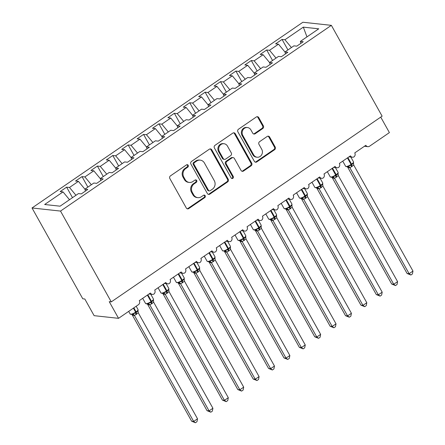 <?xml version="1.0" encoding="UTF-8"?>
<svg xmlns="http://www.w3.org/2000/svg" width="445" height="445" viewBox="0 0 445 445"><rect width="100%" height="100%" fill="white"/><g stroke="black" fill="none" stroke-linecap="round" stroke-linejoin="round"><path stroke-width="0.67" d="M188.196 165.29A1.357 1.235 96.2 0 0 186.499 164.873L170.446 175.875A1.936 1.763 96.2 0 0 169.851 178.545L186.305 207.987A1.936 1.763 96.2 0 0 188.73 208.588L204.778 197.586A1.357 1.235 96.2 0 0 204.288 195.088A1.357 1.235 96.2 0 0 203.499 195.294L201.424 196.718A6.202 5.64 96.2 0 1 197.825 197.647A6.202 5.64 96.2 0 1 193.664 194.799L192.296 192.346A6.202 5.64 96.2 0 1 194.204 183.796L196.278 182.372A1.357 1.235 96.2 0 0 195.783 179.88A1.357 1.235 96.2 0 0 194.999 180.08L192.924 181.504A6.202 5.64 96.2 0 1 189.325 182.439A6.202 5.64 96.2 0 1 185.165 179.585L183.791 177.132A6.202 5.64 96.2 0 1 185.698 168.583L187.779 167.159A1.357 1.235 96.2 0 0 188.196 165.29M189.325 182.439L188.513 182.35A6.202 5.64 96.2 0 1 184.347 179.496L182.978 177.043A6.202 5.64 96.2 0 1 184.886 168.494L186.961 167.07A1.357 1.235 96.2 0 0 186.867 164.7M187.206 208.783A1.936 1.763 96.2 0 0 187.918 208.499L203.966 197.497A1.357 1.235 96.2 0 0 203.871 195.121M197.825 197.647L197.013 197.558A6.202 5.64 96.2 0 1 192.852 194.71L191.478 192.257A6.202 5.64 96.2 0 1 193.386 183.707L195.466 182.283A1.357 1.235 96.2 0 0 195.372 179.908M262.767 128.522A1.936 1.763 96.2 0 0 263.362 125.852L258.745 117.591A1.936 1.763 96.2 0 0 256.32 116.99L238.498 129.211A1.936 1.763 96.2 0 0 237.903 131.887L254.356 161.324A1.936 1.763 96.2 0 0 256.782 161.924L274.604 149.704A1.936 1.763 96.2 0 0 275.199 147.034L269.626 137.054A1.936 1.763 96.2 0 0 267.2 136.454L259.574 141.688A1.936 1.763 96.2 0 0 258.973 144.358L261.743 149.303A5.184 4.717 96.2 0 1 261.671 154.793A5.184 4.717 96.2 0 1 257.138 157.23A5.184 4.717 96.2 0 1 253.661 154.849L242.825 135.464A5.184 4.717 96.2 0 1 242.898 129.973A5.184 4.717 96.2 0 1 247.431 127.543A5.184 4.717 96.2 0 1 250.908 129.923L252.716 133.155A1.936 1.763 96.2 0 0 255.141 133.756L262.767 128.522L261.955 128.433A1.936 1.763 96.2 0 0 262.55 125.763L257.933 117.502A1.936 1.763 96.2 0 0 257.032 116.707M60.514 211.075L331.364 25.348L302.878 22.25L32.029 207.971L60.514 211.075L111.272 301.888L109.236 301.666L118.548 318.331L138.401 304.714A2.959 2.692 96.2 0 0 139.313 300.636L150.393 293.038A2.959 2.692 -83.8 0 0 153.942 294.05A2.959 2.692 96.2 0 0 154.704 290.084L165.779 282.486A2.959 2.692 -83.8 0 0 169.328 283.498A2.959 2.692 96.2 0 0 170.09 279.527L181.171 271.934A2.959 2.692 -83.8 0 0 184.72 272.946A2.959 2.692 96.2 0 0 185.482 268.975L196.562 261.382A2.959 2.692 -83.8 0 0 200.111 262.394A2.959 2.692 96.2 0 0 200.867 258.423L211.948 250.824A2.959 2.692 -83.8 0 0 215.497 251.842A2.959 2.692 96.2 0 0 216.259 247.871L227.339 240.272A2.959 2.692 -83.8 0 0 230.888 241.29A2.959 2.692 96.2 0 0 231.645 237.319L242.725 229.72A2.959 2.692 -83.8 0 0 246.274 230.738A2.959 2.692 96.2 0 0 247.036 226.766L258.117 219.168A2.959 2.692 -83.8 0 0 261.666 220.186A2.959 2.692 96.2 0 0 262.428 216.214L273.508 208.616A2.959 2.692 -83.8 0 0 277.051 209.634A2.959 2.692 96.2 0 0 277.814 205.662L288.894 198.064A2.959 2.692 -83.8 0 0 292.443 199.082A2.959 2.692 96.2 0 0 293.205 195.11L304.285 187.512A2.959 2.692 -83.8 0 0 307.834 188.53A2.959 2.692 96.2 0 0 308.591 184.558L319.671 176.96A2.959 2.692 -83.8 0 0 323.22 177.978A2.959 2.692 96.2 0 0 323.982 174.006L335.063 166.408A2.959 2.692 -83.8 0 0 338.612 167.426A2.959 2.692 96.2 0 0 339.374 163.454L350.449 155.856A2.959 2.692 -83.8 0 0 353.998 156.874A2.959 2.692 96.2 0 0 354.76 152.902L365.84 145.304A2.959 2.692 -83.8 0 0 369.545 146.221L389.397 132.604L380.736 117.113M331.364 25.348L382.122 116.167L111.272 301.888M211.77 149.804A1.936 1.763 96.2 0 0 209.345 149.203L191.522 161.429A1.936 1.763 96.2 0 0 190.922 164.099L207.376 193.542A1.936 1.763 96.2 0 0 209.801 194.137L227.629 181.916A1.936 1.763 96.2 0 0 228.224 179.246L211.77 149.804L210.958 149.715A1.936 1.763 96.2 0 0 210.057 148.919M215.007 145.32L232.835 133.1A1.936 1.763 96.2 0 1 235.26 133.7L251.714 163.137A1.936 1.763 96.2 0 1 251.114 165.813L243.487 171.041A1.936 1.763 96.2 0 1 241.062 170.441L234.393 158.503A1.936 1.763 96.2 0 0 231.967 157.903L226.906 161.374A1.936 1.763 96.2 0 0 226.31 164.044L233.258 176.476A1.357 1.235 96.2 0 1 232.051 178.545A1.357 1.235 96.2 0 1 231.139 177.922L214.412 147.99A1.936 1.763 96.2 0 1 215.007 145.32M72.496 197.669L66.622 187.161L60.158 191.595L63.029 191.906L44.656 204.505L60.081 206.185L78.454 193.581L81.324 193.898L87.787 189.464L84.917 189.153L93.845 183.029L96.71 183.346L103.173 178.912L100.303 178.601L109.231 172.476L112.101 172.788L118.565 168.36L115.694 168.049L124.622 161.924L127.487 162.236L133.951 157.808L131.086 157.491L140.008 151.372L142.878 151.684L149.342 147.256L146.472 146.939L155.4 140.82L158.27 141.132L164.733 136.704L161.863 136.387L170.785 130.268L173.656 130.58L180.119 126.146L177.249 125.835L186.177 119.716L189.047 120.028L195.511 115.594L192.641 115.283L201.568 109.164L204.433 109.476L210.897 105.042L208.032 104.731L216.954 98.612L219.824 98.924L226.288 94.49L223.418 94.179L232.346 88.06L235.216 88.371L241.68 83.938L238.809 83.627L247.732 77.508L250.602 77.819L257.065 73.386L254.195 73.075L263.123 66.956L265.993 67.267L272.457 62.834L269.587 62.523L278.514 56.404L281.379 56.715L287.843 52.282L284.972 51.97L293.9 45.852L296.771 46.163L303.234 41.73L300.364 41.418L300.887 43.343M287.943 49.935L282.069 39.427L275.605 43.86L278.475 44.172L269.553 50.291L276.028 58.106M284.989 52.032L278.475 44.172M272.557 60.487L266.683 49.979L260.219 54.412L263.09 54.724L254.162 60.843L260.637 68.658M269.603 62.584L263.09 54.724M257.166 71.039L251.292 60.531L244.828 64.964L247.698 65.276L238.77 71.395L245.251 79.21M254.212 73.136L247.698 65.276M241.774 81.591L235.906 71.083L229.442 75.516L232.307 75.828L223.384 81.947L229.859 89.762M238.826 83.688L232.307 75.828M226.388 92.143L220.514 81.635L214.051 86.069L216.921 86.38L207.993 92.499L214.473 100.314M223.435 94.24L216.921 86.38M210.997 102.695L205.123 92.187L198.659 96.621L201.529 96.932L192.607 103.051L199.082 110.866M208.043 104.792L201.529 96.932M195.611 113.247L189.737 102.739L183.273 107.173L186.143 107.484L177.216 113.609L183.696 121.418M192.657 115.344L186.143 107.484M180.219 123.799L174.345 113.291L167.882 117.725L170.752 118.036L161.824 124.161L168.305 131.97M177.266 125.896L170.752 118.036M164.828 134.351L158.96 123.843L152.496 128.277L155.366 128.588L146.438 134.713L152.913 142.522M161.88 136.448L155.366 128.588M149.442 144.909L143.568 134.401L137.105 138.829L139.975 139.14L131.047 145.265L137.527 153.074M146.488 147L139.975 139.14M134.051 155.461L128.182 144.953L121.719 149.381L124.583 149.692L115.661 155.817L122.136 163.627M131.103 157.552L124.583 149.692M118.665 166.013L112.791 155.505L106.327 159.933L109.197 160.25L100.27 166.369L106.75 174.179M115.711 168.104L109.197 160.25M103.273 176.565L97.399 166.057L90.936 170.485L93.806 170.802L84.884 176.921L91.359 184.736M100.32 178.656L93.806 170.802M87.888 187.117L82.014 176.609L75.55 181.037L78.42 181.354L69.492 187.473L66.622 187.161M84.934 189.208L78.42 181.354M69.509 199.716L63.029 191.906M118.548 318.331L94.129 315.672L84.817 299.007L82.781 298.79L32.029 207.971M291.419 47.554L284.939 39.739L282.069 39.427M266.683 49.979L269.553 50.291M284.972 51.97L285.495 53.895M251.292 60.531L254.162 60.843M269.587 62.523L270.104 64.447M235.906 71.083L238.77 71.395M254.195 73.075L254.718 74.999M220.514 81.635L223.384 81.947M238.809 83.627L239.327 85.551M205.123 92.187L207.993 92.499M223.418 94.179L223.941 96.103M189.737 102.739L192.607 103.051M208.032 104.731L208.549 106.655M174.345 113.291L177.216 113.609M192.641 115.283L193.163 117.207M158.96 123.843L161.824 124.161M177.249 125.835L177.772 127.76M143.568 134.401L146.438 134.713M161.863 136.387L162.381 138.312M128.182 144.953L131.047 145.265M146.472 146.939L146.995 148.864M112.791 155.505L115.661 155.817M131.086 157.491L131.603 159.416M97.399 166.057L100.27 166.369M115.694 168.049L116.217 169.968M82.014 176.609L84.884 176.921M100.303 178.601L100.826 180.52M306.967 36.89L303.318 27.139L284.939 39.739M303.318 27.139L318.737 28.819L300.364 41.418M75.967 195.288L69.492 187.473M84.917 189.153L85.434 191.072M208.277 194.332A1.936 1.763 96.2 0 0 208.989 194.053L226.811 181.827A1.936 1.763 96.2 0 0 227.412 179.157L210.958 149.715M194.459 162.575A1.357 1.235 96.2 0 0 194.042 164.45L208.488 190.288A1.357 1.235 96.2 0 0 210.185 190.71L212.376 189.208A6.202 5.64 96.2 0 0 214.284 180.659L204.411 162.992A6.202 5.64 96.2 0 0 200.25 160.144A6.202 5.64 96.2 0 0 196.651 161.073L194.459 162.575L193.647 162.486A1.357 1.235 96.2 0 0 193.23 164.361L194.042 164.45M209.4 190.916L208.583 190.827A1.357 1.235 96.2 0 1 207.67 190.204L193.23 164.361M200.25 160.144L199.432 160.055A6.202 5.64 96.2 0 0 195.839 160.984L196.651 161.073M193.647 162.486L195.839 160.984M241.963 171.236A1.936 1.763 96.2 0 0 242.675 170.952L250.301 165.724A1.936 1.763 96.2 0 0 250.897 163.048L234.443 133.611A1.936 1.763 96.2 0 0 233.547 132.816M233.091 157.608L232.273 157.524A1.936 1.763 96.2 0 0 231.15 157.814L226.093 161.285A1.936 1.763 96.2 0 0 225.493 163.955L232.44 176.387L233.258 176.476M231.65 178.428A1.357 1.235 96.2 0 0 232.44 176.387M227.467 146.11A5.184 4.717 96.2 0 0 223.985 143.729A5.184 4.717 96.2 0 0 219.457 146.166A5.184 4.717 96.2 0 0 219.385 151.65L223.201 158.481A1.936 1.763 96.2 0 0 225.626 159.082L230.688 155.611A1.936 1.763 96.2 0 0 231.283 152.941L227.467 146.11M223.985 143.729L223.173 143.64A5.184 4.717 96.2 0 0 218.64 146.077A5.184 4.717 96.2 0 0 218.567 151.567L219.385 151.65M224.503 159.371L223.685 159.282A1.936 1.763 96.2 0 1 222.389 158.392L218.567 151.567M253.611 133.945A1.936 1.763 96.2 0 0 254.323 133.667L261.955 128.433M247.431 127.543L246.613 127.454A5.184 4.717 96.2 0 0 242.086 129.89A5.184 4.717 96.2 0 0 242.013 135.375L242.825 135.464M257.138 157.23L256.326 157.141A5.184 4.717 96.2 0 1 252.843 154.76L242.013 135.375M255.258 162.119A1.936 1.763 96.2 0 0 255.964 161.835L273.792 149.615A1.936 1.763 96.2 0 0 274.387 146.945L268.813 136.965A1.936 1.763 96.2 0 0 267.912 136.176M132.421 315.26L191.639 421.22L193.675 421.443L197.524 418.806L138.262 312.768L134.446 315.488L132.382 315.188M197.524 418.806L196.968 421.699L195.433 422.75L193.675 421.443L134.457 315.483A2.169 2.053 -130.2 0 0 132.46 314.537L132.999 313.831L135.831 312.896A0.985 0.323 -124.4 0 0 135.636 312.173L133.389 308.151M133.85 307.834L136.098 311.856L135.636 312.173A4.244 1.085 -29.2 0 1 130.58 314.253A4.244 1.085 -29.2 0 1 130.185 314.053L132.46 314.537M136.248 314.493A2.169 0.712 55.6 0 1 135.831 312.896L138.084 310.677M138.262 312.768L137.967 310.426M134.412 315.41L132.999 313.831M195.433 422.75L191.639 421.22M147.395 304.119A2.169 1.719 -61 0 1 147.835 304.719L207.031 410.668L209.067 410.891L212.916 408.254L153.653 302.216L149.837 304.936L147.768 304.636M212.916 408.254L212.36 411.141L210.819 412.198L209.067 410.891L149.848 304.931M147.846 294.785L151.489 301.304L151.027 301.621A4.244 1.085 -29.2 0 1 145.971 303.701A4.244 1.085 -29.2 0 1 145.571 303.501L147.417 304.113L148.391 303.279L151.217 302.344A0.985 0.323 -124.4 0 0 151.027 301.621L147.384 295.102M151.634 303.941A2.169 0.712 55.6 0 1 151.217 302.344L153.475 300.125M153.653 302.216L153.353 299.874M149.804 304.853L148.391 303.279M210.819 412.198L207.031 410.668M163.198 294.156L222.422 400.116L224.452 400.339L228.302 397.702L169.044 291.664L165.223 294.384L163.159 294.084M228.302 397.702L227.745 400.589L226.21 401.646L224.452 400.339L165.234 294.379M163.226 294.167A2.169 1.719 -61 0 0 162.787 293.567L163.777 292.727L166.608 291.792A0.985 0.323 -124.4 0 0 166.419 291.069L162.77 284.55M167.025 293.389A2.169 0.712 55.6 0 1 166.608 291.792L168.866 289.573M169.044 291.664L168.744 289.322M165.195 294.301L163.777 292.727M226.21 401.646L222.422 400.116M178.59 283.604L237.808 389.564L239.844 389.787L243.693 387.144L184.475 281.184L180.614 283.832L178.545 283.532M243.693 387.144L243.137 390.037L241.602 391.094L239.844 389.787L180.626 283.827A2.169 2.053 -130.2 0 0 178.629 282.881L179.168 282.175L181.994 281.24A0.985 0.323 -124.4 0 0 181.805 280.517L178.161 273.998M178.623 273.681L182.266 280.2L181.805 280.517A4.244 1.085 -29.2 0 1 176.748 282.597A4.244 1.085 -29.2 0 1 176.348 282.397L178.629 282.881M182.411 282.836A2.169 0.712 55.6 0 1 181.994 281.24L184.252 279.021M184.43 281.112L184.13 278.77M180.581 283.749L179.168 282.175M241.602 391.094L237.808 389.564M195.972 273.197L194.56 271.617L193.586 272.457A2.169 1.719 -61 0 1 194.003 273.063L253.199 379.012L255.235 379.235L259.079 376.592L199.822 270.56L196.006 273.28L193.937 272.974M259.079 376.592L258.523 379.485L256.988 380.542L255.235 379.235L196.011 273.274M194.56 271.617L197.385 270.688A0.985 0.323 -124.4 0 0 197.196 269.965L193.553 263.446M197.803 272.284A2.169 0.712 55.6 0 1 197.385 270.688L199.644 268.469M199.822 270.56L199.521 268.218M256.988 380.542L253.199 379.012M209.367 262.5L268.585 368.46L270.621 368.683L274.47 366.04L215.252 260.08L211.392 262.728L209.322 262.422M274.47 366.04L273.914 368.933L272.379 369.99L270.621 368.683L211.403 262.722A2.169 2.053 -130.2 0 0 209.406 261.777L209.945 261.065L212.777 260.136A0.985 0.323 -124.4 0 0 212.582 259.413L208.939 252.893M209.389 262.511A2.169 1.719 -61 0 0 208.95 261.91L209.406 261.777M213.194 261.732A2.169 0.712 55.6 0 1 212.777 260.136L215.03 257.916M215.208 260.008L214.907 257.666M211.358 262.645L209.945 261.065M272.379 369.99L268.585 368.46M224.758 251.948L283.977 357.908L286.013 358.13L289.856 355.488L230.599 249.456L226.783 252.176L224.714 251.87M289.856 355.488L289.306 358.381L287.765 359.438L286.013 358.13L226.794 252.17A2.169 2.053 -130.2 0 0 224.797 251.225L225.337 250.513L228.163 249.584A0.985 0.323 -124.4 0 0 227.974 248.861L224.33 242.336M224.792 242.024L228.435 248.544L227.974 248.861A4.244 1.085 -29.2 0 1 222.917 250.941A4.244 1.085 -29.2 0 1 222.517 250.741L224.797 251.225M228.58 251.18A2.169 0.712 55.6 0 1 228.163 249.584L230.421 247.364M230.599 249.456L230.299 247.109M226.75 252.093L225.337 250.513M287.765 359.438L283.977 357.908M240.144 241.396L299.368 347.356L301.399 347.573L305.248 344.936L245.99 238.904L242.169 241.624L240.105 241.318M305.248 344.936L304.692 347.829L303.156 348.886L301.399 347.573L242.18 241.613M240.178 231.467L243.827 237.992L243.365 238.309A4.244 1.085 -29.2 0 1 238.303 240.383A4.244 1.085 -29.2 0 1 237.908 240.189L239.755 240.801L240.723 239.961L243.554 239.032A0.985 0.323 -124.4 0 0 243.365 238.309L239.716 231.784M243.971 240.628A2.169 0.712 55.6 0 1 243.554 239.032L245.812 236.812M245.99 238.904L245.69 236.556M242.136 241.54L240.723 239.961M303.156 348.886L299.368 347.356M255.536 230.844L314.754 336.804L316.79 337.021L320.639 334.384L261.376 228.346L257.56 231.072L255.491 230.766M320.639 334.384L320.083 337.277L318.542 338.334L316.79 337.021L257.572 231.061A2.169 2.053 -130.2 0 0 255.575 230.115L256.114 229.409L258.94 228.48A0.985 0.323 -124.4 0 0 258.751 227.757L255.107 221.232M255.558 230.855A2.169 1.719 -61 0 0 255.119 230.249L255.575 230.115M259.357 230.071A2.169 0.712 55.6 0 1 258.94 228.48L261.198 226.26M261.376 228.346L261.076 226.004M257.527 230.988L256.114 229.409M318.542 338.334L314.754 336.804M270.927 220.292L330.146 326.252L332.181 326.469L336.025 323.832L276.768 217.794L272.952 220.52L270.883 220.214M336.025 323.832L335.469 326.725L333.934 327.776L332.181 326.469L272.957 220.509M270.955 210.363L274.604 216.887L274.142 217.205A4.244 1.085 -29.2 0 1 269.08 219.279A4.244 1.085 -29.2 0 1 268.685 219.085L270.532 219.696L271.5 218.857L274.331 217.928A0.985 0.323 -124.4 0 0 274.142 217.205L270.493 210.68M274.749 219.518A2.169 0.712 55.6 0 1 274.331 217.928L276.59 215.708M276.768 217.794L276.467 215.452M272.918 220.436L271.5 218.857M333.934 327.776L330.146 326.252M286.313 209.734L345.531 315.7L347.567 315.917L351.416 313.28L292.154 207.242L288.338 209.968L286.269 209.662M351.416 313.28L350.86 316.173L349.325 317.224L347.567 315.917L288.349 209.957M286.346 199.811L289.99 206.335L289.528 206.652A4.244 1.085 -29.2 0 1 284.472 208.727A4.244 1.085 -29.2 0 1 284.077 208.533L285.918 209.144L286.892 208.305L289.717 207.376A0.985 0.323 -124.4 0 0 289.528 206.652L285.885 200.128M290.134 208.966A2.169 0.712 55.6 0 1 289.717 207.376L291.976 205.156M292.154 207.242L291.853 204.9M288.304 209.884L286.892 208.305M349.325 317.224L345.531 315.7M301.704 199.182L360.923 305.142L362.959 305.365L366.802 302.728L307.545 196.69L303.729 199.416L301.66 199.11M366.802 302.728L366.252 305.62L364.711 306.672L362.959 305.365L303.74 199.405A2.169 2.053 -130.2 0 0 301.743 198.459L302.283 197.752L305.109 196.823A0.985 0.323 -124.4 0 0 304.92 196.1L301.276 189.576M301.727 199.199A2.169 1.719 -61 0 0 301.287 198.592L301.743 198.459M305.526 198.414A2.169 0.712 55.6 0 1 305.109 196.823L307.367 194.604M307.545 196.69L307.245 194.348M303.696 199.332L302.283 197.752M364.711 306.672L360.923 305.142M317.09 188.63L376.309 294.59L378.345 294.812L382.194 292.176L322.931 186.138L319.115 188.864L317.051 188.558M382.194 292.176L381.638 295.068L380.102 296.12L378.345 294.812L319.126 188.852M317.124 178.706L320.767 185.231L320.305 185.548A4.244 1.085 -29.2 0 1 315.249 187.623A4.244 1.085 -29.2 0 1 314.854 187.428L316.701 188.035L317.669 187.2L320.5 186.271A0.985 0.323 -124.4 0 0 320.305 185.548L316.662 179.023M320.917 187.862A2.169 0.712 55.6 0 1 320.5 186.271L322.753 184.052M322.931 186.138L322.636 183.796M319.082 188.78L317.669 187.2M380.102 296.12L376.309 294.59M332.482 178.078L391.7 284.038L393.736 284.26L397.585 281.624L338.322 175.586L334.507 178.311L332.437 178.006M397.585 281.624L397.029 284.516L395.488 285.568L393.736 284.26L334.518 178.3M332.076 177.488L333.06 176.648L335.886 175.719A0.985 0.323 -124.4 0 0 335.697 174.996L332.053 168.471M336.303 177.31A2.169 0.712 55.6 0 1 335.886 175.719L338.144 173.5M338.322 175.586L338.022 173.244M334.473 178.228L333.06 176.648M395.488 285.568L391.7 284.038M347.868 167.526L407.092 273.486L409.122 273.708L412.971 271.072L353.714 165.034L349.892 167.759L347.829 167.454M412.971 271.072L412.415 273.964L410.88 275.016L409.122 273.708L349.904 167.748M347.895 167.537A2.169 1.719 -61 0 0 347.456 166.936L348.446 166.096L351.277 165.167A0.985 0.323 -124.4 0 0 351.088 164.439L347.439 157.919M351.695 166.758A2.169 0.712 55.6 0 1 351.277 165.167L353.536 162.948M353.714 165.034L353.413 162.692M349.865 167.676L348.446 166.096M410.88 275.016L407.092 273.486M184.886 168.494L185.698 168.583M182.978 177.043L183.791 177.132M184.347 179.496L185.165 179.585M195.466 182.283L196.278 182.372M193.386 183.707L194.204 183.796M191.478 192.257L192.296 192.346M192.852 194.71L193.664 194.799M203.966 197.497L204.778 197.586M187.918 208.499L188.73 208.588M186.961 167.07L187.779 167.159M227.412 179.157L228.224 179.246M226.811 181.827L227.629 181.916M208.989 194.053L209.801 194.137M207.67 190.204L208.488 190.288M234.443 133.611L235.26 133.7M250.897 163.048L251.714 163.137M250.301 165.724L251.114 165.813M242.675 170.952L243.487 171.041M231.15 157.814L231.967 157.903M226.093 161.285L226.906 161.374M225.493 163.955L226.31 164.044M222.389 158.392L223.201 158.481M254.323 133.667L255.141 133.756M252.843 154.76L253.661 154.849M268.813 136.965L269.626 137.054M274.387 146.945L275.199 147.034M273.792 149.615L274.604 149.704M255.964 161.835L256.782 161.924M257.933 117.502L258.745 117.591M262.55 125.763L263.362 125.852M136.71 314.176A2.169 0.712 55.6 0 1 136.292 312.585A0.985 0.323 55.6 0 0 136.098 311.856A4.244 1.085 -29.2 0 0 138.056 309.598L136.181 306.238M132.004 314.671A2.169 1.719 -61 0 1 132.443 315.271M152.095 303.624A2.169 0.712 55.6 0 1 151.678 302.033A0.985 0.323 55.6 0 0 151.489 301.304A4.244 1.085 -29.2 0 0 153.447 299.046L150.749 294.223M147.851 303.985A2.169 2.053 -130.2 0 1 149.837 304.936M162.809 293.561L160.962 292.949A4.244 1.085 -29.2 0 0 161.357 293.149A4.244 1.085 -29.2 0 0 166.419 291.069L166.881 290.752L163.232 284.233M167.487 293.071A2.169 0.712 55.6 0 1 167.07 291.475A0.985 0.323 55.6 0 0 166.881 290.752A4.244 1.085 -29.2 0 0 168.833 288.493L166.135 283.665M163.237 293.433A2.169 2.053 -130.2 0 1 165.223 294.384M182.873 282.519A2.169 0.712 55.6 0 1 182.456 280.923A0.985 0.323 55.6 0 0 182.266 280.2A4.244 1.085 -29.2 0 0 184.224 277.941L181.527 273.113M178.172 283.014A2.169 1.719 -61 0 1 178.612 283.615M193.364 272.323L191.739 271.845A4.244 1.085 -29.2 0 0 192.134 272.045A4.244 1.085 -29.2 0 0 197.196 269.965L197.658 269.648L194.014 263.129M198.264 271.967A2.169 0.712 55.6 0 1 197.847 270.371A0.985 0.323 55.6 0 0 197.658 269.648A4.244 1.085 -29.2 0 0 199.61 267.389L196.918 262.561M194.02 272.329A2.169 2.053 -130.2 0 1 196.006 273.28M208.972 261.899L207.131 261.293A4.244 1.085 -29.2 0 0 207.526 261.493A4.244 1.085 -29.2 0 0 212.582 259.413L213.044 259.096L209.4 252.576M213.656 261.415A2.169 0.712 55.6 0 1 213.238 259.819A0.985 0.323 55.6 0 0 213.044 259.096A4.244 1.085 -29.2 0 0 215.002 256.837L212.304 252.009M229.042 250.863A2.169 0.712 55.6 0 1 228.624 249.267A0.985 0.323 55.6 0 0 228.435 248.544A4.244 1.085 -29.2 0 0 230.393 246.28L227.695 241.457M224.341 251.358A2.169 1.719 -61 0 1 224.781 251.959M244.433 240.311A2.169 0.712 55.6 0 1 244.016 238.715A0.985 0.323 55.6 0 0 243.827 237.992A4.244 1.085 -29.2 0 0 245.779 235.728L243.081 230.905M239.727 240.801A2.169 1.719 -61 0 1 240.167 241.407M240.183 240.673A2.169 2.053 -130.2 0 1 242.169 241.624M255.141 230.243L253.294 229.637A4.244 1.085 -29.2 0 0 253.695 229.831A4.244 1.085 -29.2 0 0 258.751 227.757L259.213 227.44L255.569 220.915M259.819 229.759A2.169 0.712 55.6 0 1 259.402 228.163A0.985 0.323 55.6 0 0 259.213 227.44A4.244 1.085 -29.2 0 0 261.171 225.176L258.473 220.353M275.21 219.207A2.169 0.712 55.6 0 1 274.793 217.611A0.985 0.323 55.6 0 0 274.604 216.887A4.244 1.085 -29.2 0 0 276.556 214.624L273.864 209.801M270.51 219.696A2.169 1.719 -61 0 1 270.949 220.303M270.961 219.563A2.169 2.053 -130.2 0 1 272.952 220.52M290.596 208.649A2.169 0.712 55.6 0 1 290.179 207.059A0.985 0.323 55.6 0 0 289.99 206.335A4.244 1.085 -29.2 0 0 291.948 204.071L289.25 199.249M285.896 209.144A2.169 1.719 -61 0 1 286.335 209.751M286.352 209.011A2.169 2.053 -130.2 0 1 288.338 209.968M301.309 198.587L299.463 197.981A4.244 1.085 -29.2 0 0 299.858 198.175A4.244 1.085 -29.2 0 0 304.92 196.1L305.381 195.783L301.738 189.259M305.988 198.097A2.169 0.712 55.6 0 1 305.57 196.506A0.985 0.323 55.6 0 0 305.381 195.783A4.244 1.085 -29.2 0 0 307.334 193.519L304.641 188.697M321.379 187.545A2.169 0.712 55.6 0 1 320.962 185.954A0.985 0.323 55.6 0 0 320.767 185.231A4.244 1.085 -29.2 0 0 322.725 182.967L320.027 178.145M316.673 188.04A2.169 1.719 -61 0 1 317.113 188.647M317.129 187.907A2.169 2.053 -130.2 0 1 319.115 188.864M331.864 177.355L330.24 176.876A4.244 1.085 -29.2 0 0 330.641 177.071A4.244 1.085 -29.2 0 0 335.697 174.996L336.159 174.679L332.515 168.154M336.765 176.993A2.169 0.712 55.6 0 1 336.348 175.402A0.985 0.323 55.6 0 0 336.159 174.679A4.244 1.085 -29.2 0 0 338.117 172.415L335.419 167.593M332.065 177.488A2.169 1.719 -61 0 1 332.504 178.095M332.521 177.355A2.169 2.053 -130.2 0 1 334.507 178.311M347.478 166.931L345.632 166.324A4.244 1.085 -29.2 0 0 346.026 166.519A4.244 1.085 -29.2 0 0 351.088 164.439L351.55 164.127L347.901 157.602M352.156 166.441A2.169 0.712 55.6 0 1 351.739 164.85A0.985 0.323 55.6 0 0 351.55 164.127A4.244 1.085 -29.2 0 0 353.502 161.863L350.805 157.041M347.907 166.803A2.169 2.053 -130.2 0 1 349.892 167.759M148.953 294.023L152.379 294.395M164.339 283.471L167.771 283.843M179.73 272.918L183.156 273.291M195.121 262.366L198.548 262.739M210.507 251.814L213.939 252.187M225.899 241.262L229.325 241.635M241.285 230.71L244.717 231.083M256.676 220.158L260.103 220.531M272.062 209.606L275.494 209.979M287.453 199.054L290.885 199.427M302.845 188.502L306.271 188.875M318.231 177.95L321.663 178.323M333.622 167.398L337.049 167.771M349.008 156.846L352.44 157.219M364.399 146.294L367.826 146.666M130.185 314.053L128.688 311.378M138.056 309.598L138.033 311.111M145.571 303.501L142.678 298.328M153.447 299.046L153.425 300.559M160.962 292.949L158.07 287.776M168.833 288.493L168.811 290.007M176.348 282.397L173.455 277.218M184.224 277.941L184.202 279.454M191.739 271.845L188.847 266.666M199.61 267.389L199.588 268.902M207.131 261.293L204.238 256.114M215.002 256.837L214.98 258.35M222.517 250.741L219.624 245.562M230.393 246.28L230.365 247.798M237.908 240.189L235.016 235.01M245.779 235.728L245.757 237.246M253.294 229.637L250.402 224.458M261.171 225.176L261.148 226.694M268.685 219.085L265.793 213.906M276.556 214.624L276.534 216.142M284.077 208.533L281.179 203.354M291.948 204.071L291.926 205.59M299.463 197.981L296.57 192.802M307.334 193.519L307.311 195.038M314.854 187.428L311.962 182.25M322.725 182.967L322.703 184.486M330.24 176.876L327.348 171.698M338.117 172.415L338.094 173.934M345.632 166.324L342.739 161.146M353.502 161.863L353.48 163.382"/></g></svg>
